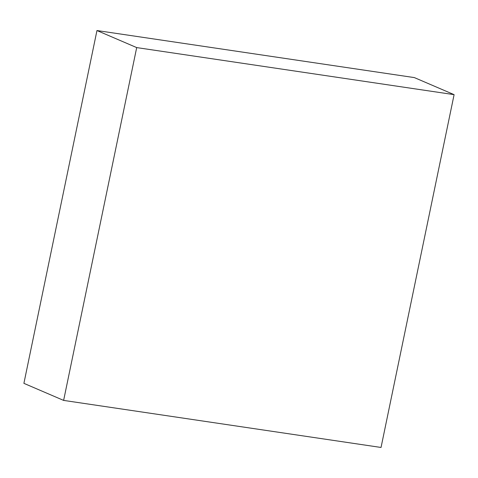 <?xml version="1.0" encoding="UTF-8"?>
<svg xmlns="http://www.w3.org/2000/svg" width="478" height="478" viewBox="0 0 478 478"><rect width="100%" height="100%" fill="white"/><g stroke="black" fill="none" stroke-linecap="round" stroke-linejoin="round"><path stroke-width="0.72" d="M96.962 30.538L414.372 77.597L454.1 94.65L381.038 447.462L63.628 400.403L136.696 47.591L96.962 30.538L23.9 383.35L63.628 400.403M454.1 94.65L136.696 47.591"/></g></svg>
